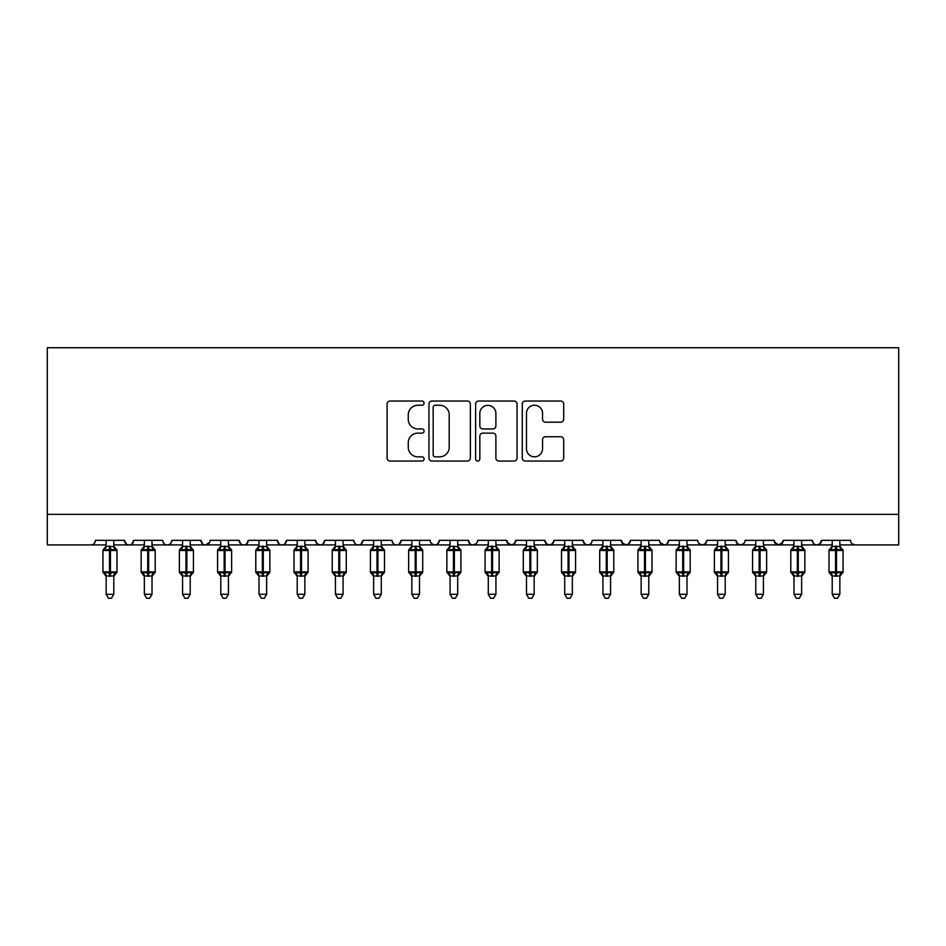 <?xml version="1.0" encoding="UTF-8"?>
<svg xmlns="http://www.w3.org/2000/svg" width="946" height="946" viewBox="0 0 946 946"><rect width="100%" height="100%" fill="white"/><g stroke="black" fill="none" stroke-linecap="round" stroke-linejoin="round"><path stroke-width="1.42" d="M424.092 403.138A2.105 2.105 0 0 0 421.987 401.033L390.107 401.033A3.004 3.004 0 0 0 387.103 404.037L387.103 458.053A3.004 3.004 0 0 0 390.107 461.045L421.987 461.045A2.105 2.105 0 0 0 424.092 458.952A2.105 2.105 0 0 0 421.987 456.847L417.86 456.847A9.602 9.602 0 0 1 408.258 447.245L408.258 442.74A9.602 9.602 0 0 1 417.86 433.138L421.987 433.138A2.105 2.105 0 0 0 424.092 431.045A2.105 2.105 0 0 0 421.987 428.94L417.86 428.94A9.602 9.602 0 0 1 408.258 419.338L408.258 414.833A9.602 9.602 0 0 1 417.86 405.231L421.987 405.231A2.105 2.105 0 0 0 424.092 403.138M560.694 422.188A3.004 3.004 0 0 0 563.698 419.184L563.698 404.037A3.004 3.004 0 0 0 560.694 401.033L525.29 401.033A3.004 3.004 0 0 0 522.287 404.037L522.287 458.053A3.004 3.004 0 0 0 525.29 461.045L560.694 461.045A3.004 3.004 0 0 0 563.698 458.053L563.698 439.748A3.004 3.004 0 0 0 560.694 436.745L545.546 436.745A3.004 3.004 0 0 0 542.543 439.748L542.543 448.818A8.029 8.029 0 0 1 534.514 456.847A8.029 8.029 0 0 1 526.484 448.818L526.484 413.26A8.029 8.029 0 0 1 534.514 405.231A8.029 8.029 0 0 1 542.543 413.26L542.543 419.184A3.004 3.004 0 0 0 545.546 422.188L560.694 422.188M47.3 514.352L898.7 514.352L898.7 347.738L47.3 347.738L47.3 544.92L90.863 544.92C93.299 545.002 94.825 543.477 95.451 540.332L124.494 540.332L126.173 543.879M470.375 404.037A3.004 3.004 0 0 0 467.371 401.033L431.967 401.033A3.004 3.004 0 0 0 428.964 404.037L428.964 458.053A3.004 3.004 0 0 0 431.967 461.045L467.371 461.045A3.004 3.004 0 0 0 470.375 458.053L470.375 404.037M478.629 401.033L514.033 401.033A3.004 3.004 0 0 1 517.036 404.037L517.036 458.053A3.004 3.004 0 0 1 514.033 461.045L498.885 461.045A3.004 3.004 0 0 1 495.881 458.053L495.881 436.141A3.004 3.004 0 0 0 492.878 433.138L482.827 433.138A3.004 3.004 0 0 0 479.823 436.141L479.823 458.952A2.105 2.105 0 0 1 477.73 461.045A2.105 2.105 0 0 1 475.625 458.952L475.625 404.037A3.004 3.004 0 0 1 478.629 401.033M113.792 544.92L129.082 544.92C126.646 545.002 125.12 543.477 124.494 540.332A4.588 4.588 0 0 0 129.082 544.92A4.588 4.588 0 0 0 133.658 540.332L162.7 540.332A4.588 4.588 0 0 0 167.288 544.92A4.588 4.588 0 0 0 171.876 540.332L200.919 540.332A4.588 4.588 0 0 0 205.507 544.92A4.588 4.588 0 0 0 210.095 540.332L239.137 540.332A4.588 4.588 0 0 0 243.713 544.92A4.588 4.588 0 0 0 248.301 540.332L277.344 540.332A4.588 4.588 0 0 0 281.932 544.92A4.588 4.588 0 0 0 286.52 540.332L315.562 540.332A4.588 4.588 0 0 0 320.15 544.92A4.588 4.588 0 0 0 324.726 540.332L353.769 540.332A4.588 4.588 0 0 0 358.357 544.92A4.588 4.588 0 0 0 362.945 540.332L391.987 540.332A4.588 4.588 0 0 0 396.575 544.92A4.588 4.588 0 0 0 401.163 540.332L430.205 540.332A4.588 4.588 0 0 0 434.782 544.92A4.588 4.588 0 0 0 439.37 540.332L468.412 540.332A4.588 4.588 0 0 0 473 544.92A4.588 4.588 0 0 0 477.588 540.332L506.63 540.332A4.588 4.588 0 0 0 511.218 544.92A4.588 4.588 0 0 0 515.795 540.332L544.837 540.332A4.588 4.588 0 0 0 549.425 544.92A4.588 4.588 0 0 0 554.013 540.332L583.055 540.332A4.588 4.588 0 0 0 587.643 544.92A4.588 4.588 0 0 0 592.231 540.332L621.274 540.332A4.588 4.588 0 0 0 625.85 544.92A4.588 4.588 0 0 0 630.438 540.332L659.48 540.332A4.588 4.588 0 0 0 664.068 544.92A4.588 4.588 0 0 0 668.656 540.332L697.699 540.332A4.588 4.588 0 0 0 702.287 544.92A4.588 4.588 0 0 0 706.863 540.332L735.905 540.332A4.588 4.588 0 0 0 740.493 544.92A4.588 4.588 0 0 0 745.081 540.332L774.124 540.332A4.588 4.588 0 0 0 778.712 544.92A4.588 4.588 0 0 0 783.3 540.332L812.342 540.332A4.588 4.588 0 0 0 816.918 544.92A4.588 4.588 0 0 0 821.506 540.332L850.549 540.332A4.588 4.588 0 0 0 855.137 544.92L852.18 543.844M821.506 540.332L819.827 543.879M801.64 544.92L816.918 544.92C814.494 545.002 812.957 543.477 812.342 540.332L813.193 542.992M783.3 540.332L781.621 543.879M774.124 540.332L775.803 543.879M735.905 540.332L737.584 543.879M706.863 540.332L705.196 543.879M648.779 544.92L664.068 544.92C666.504 545.002 668.03 543.477 668.656 540.332L666.977 543.879M630.438 540.332L628.759 543.879M621.274 540.332L622.941 543.879M583.055 540.332L584.734 543.879M554.013 540.332L552.334 543.879M544.837 540.332L546.516 543.879M515.795 540.332L514.127 543.879M506.63 540.332L508.309 543.879M457.71 544.92L473 544.92C470.564 545.002 469.039 543.477 468.412 540.332L470.091 543.879M419.504 544.92L434.782 544.92C437.218 545.002 438.743 543.477 439.37 540.332L437.691 543.879M381.285 544.92L396.575 544.92C398.999 545.002 400.536 543.477 401.163 540.332L399.484 543.879M343.079 544.92L358.357 544.92C360.793 545.002 362.318 543.477 362.945 540.332L361.266 543.879M304.86 544.92L320.15 544.92C322.574 545.002 324.111 543.477 324.726 540.332L323.059 543.879M315.562 540.332L317.241 543.879M266.642 544.92L281.932 544.92C284.368 545.002 285.893 543.477 286.52 540.332L284.841 543.879M297.221 544.92L281.932 544.92C279.496 545.002 277.97 543.477 277.344 540.332L279.023 543.879M228.435 544.92L243.713 544.92C246.149 545.002 247.675 543.477 248.301 540.332L246.622 543.879M259.003 544.92L243.713 544.92C241.289 545.002 239.752 543.477 239.137 540.332L240.804 543.879M190.217 544.92L205.507 544.92C203.071 545.002 201.545 543.477 200.919 540.332L202.598 543.879M144.36 544.92L129.082 544.92C131.506 545.002 133.043 543.477 133.658 540.332L131.991 543.879M898.7 514.352L898.7 544.92L839.847 544.92M90.863 544.92C93.299 545.002 94.825 543.477 95.451 540.332A4.588 4.588 0 0 1 90.863 544.92L106.153 544.92M152.01 544.92L167.288 544.92C169.724 545.002 171.25 543.477 171.876 540.332M182.578 544.92L167.288 544.92C164.864 545.002 163.327 543.477 162.7 540.332M220.785 544.92L205.507 544.92L209.598 542.413M335.428 544.92L320.15 544.92L317.194 543.844M373.646 544.92L358.357 544.92C355.933 545.002 354.395 543.477 353.769 540.332M411.853 544.92L396.575 544.92C394.139 545.002 392.614 543.477 391.987 540.332M450.071 544.92L434.782 544.92L431.837 543.844M488.29 544.92L473 544.92L475.956 543.844M495.929 544.92L511.218 544.92L514.163 543.844M526.496 544.92L511.218 544.92L507.127 542.413M534.147 544.92L549.425 544.92L552.381 543.844M564.715 544.92L549.425 544.92L546.481 543.844M572.354 544.92L587.643 544.92C590.068 545.002 591.605 543.477 592.231 540.332M602.921 544.92L587.643 544.92L584.687 543.844M610.572 544.92L625.85 544.92L628.806 543.844M641.14 544.92L625.85 544.92L621.77 542.413M679.358 544.92L664.068 544.92L659.977 542.413M686.997 544.92L702.287 544.92L705.231 543.844M717.565 544.92L702.287 544.92L699.331 543.844M725.215 544.92L740.493 544.92L743.45 543.844M755.783 544.92L740.493 544.92L737.549 543.844M763.422 544.92L778.712 544.92L782.803 542.413M793.99 544.92L778.712 544.92L774.62 542.413M832.208 544.92L816.918 544.92L819.875 543.844M435.266 405.231A2.105 2.105 0 0 0 433.162 407.336L433.162 454.742A2.105 2.105 0 0 0 435.266 456.847L439.618 456.847A9.602 9.602 0 0 0 449.22 447.245L449.22 414.833A9.602 9.602 0 0 0 439.618 405.231L435.266 405.231M495.881 413.414A8.029 8.029 0 0 0 487.852 405.385A8.029 8.029 0 0 0 479.823 413.414L479.823 425.937A3.004 3.004 0 0 0 482.827 428.94L492.878 428.94A3.004 3.004 0 0 0 495.881 425.937L495.881 413.414M106.153 576.492L102.937 571.892L116.997 571.892L116.997 550.501L116.003 549.058A1.525 1.525 0 0 1 116.997 550.501L102.937 550.501A1.525 1.525 0 0 1 103.942 549.058L102.937 550.501L102.937 571.892A1.525 1.525 0 0 0 103.942 573.335L105.041 572.2L109.511 573.276L114.904 572.2L115.554 573.181A3.358 3.205 0 0 0 113.792 575.996L106.153 575.996A3.358 3.205 0 0 0 104.379 573.181M116.997 571.892A1.525 1.525 0 0 1 116.003 573.335L113.792 576.492L116.997 571.892L116.997 550.501M113.792 546.398L113.792 546.398A3.358 3.205 180 0 0 115.554 549.212L114.904 550.194L110.434 549.118L105.041 550.194L104.379 549.212A3.358 3.205 180 0 0 106.153 546.398L113.792 546.552L113.792 540.332M106.141 546.552L105.041 550.194L104.379 549.212M113.792 575.984L113.792 594.289L106.153 594.289L106.153 575.984M106.153 540.332L106.153 546.41M113.792 546.552L114.904 550.194M105.041 572.2L106.141 575.842M114.904 572.2L113.792 575.842M113.792 594.289L111.498 598.262L108.447 598.262L106.153 594.289M144.36 576.492L141.155 571.892L155.215 571.892L155.215 550.501L154.21 549.058A1.525 1.525 0 0 1 155.215 550.501L141.155 550.501A1.525 1.525 0 0 1 142.16 549.058L141.155 550.501L141.155 571.892A1.525 1.525 0 0 0 142.16 573.335L143.248 572.2L147.73 573.276L153.11 572.2L153.772 573.181A3.358 3.205 0 0 0 152.01 575.996L144.36 575.996A3.358 3.205 0 0 0 142.598 573.181M155.215 571.892A1.525 1.525 0 0 1 154.21 573.335L152.01 576.492L155.215 571.892L155.215 550.501M152.01 546.398L152.01 546.398A3.358 3.205 180 0 0 153.772 549.212L153.11 550.194L148.64 549.118L143.248 550.194L142.598 549.212A3.358 3.205 180 0 0 144.36 546.398L152.01 546.552L152.01 540.332M182.578 576.492L179.362 571.892L193.433 571.892L193.433 550.501L192.428 549.058A1.525 1.525 0 0 1 193.433 550.501L179.362 550.501A1.525 1.525 0 0 1 180.367 549.058L179.362 550.501L179.362 571.892A1.525 1.525 0 0 0 180.367 573.335L181.466 572.2L185.936 573.276L191.329 572.2L191.991 573.181A3.358 3.205 0 0 0 190.217 575.996L182.578 575.996A3.358 3.205 0 0 0 180.816 573.181M193.433 571.892A1.525 1.525 0 0 1 192.428 573.335L190.217 576.492L193.433 571.892L193.433 550.501M190.217 546.398L190.217 546.398A3.358 3.205 180 0 0 191.991 549.212L191.329 550.194L186.859 549.118L181.466 550.194L180.816 549.212A3.358 3.205 180 0 0 182.578 546.398L190.217 546.552L190.217 540.332M231.084 549.307A1.525 1.525 0 0 1 231.64 550.501L217.58 550.501A1.525 1.525 0 0 1 218.585 549.058L217.58 550.501L217.58 571.892A1.525 1.525 0 0 0 218.585 573.335L219.685 572.2L224.155 573.276L229.547 572.2L230.197 573.181A3.358 3.205 0 0 0 228.435 575.996L220.785 575.996A3.358 3.205 0 0 0 219.023 573.181M231.64 571.892A1.525 1.525 0 0 1 230.635 573.335L228.435 576.492L231.64 571.892L231.64 550.501L231.64 571.892L225.065 571.892L225.065 549.118L219.685 550.194L219.023 549.212A3.358 3.205 180 0 0 220.785 546.398L228.435 546.552L228.435 540.332M228.435 546.398L228.435 546.398A3.358 3.205 180 0 0 230.197 549.212L229.547 550.194L225.065 549.118L225.065 546.102M259.003 576.492L255.798 571.892L269.858 571.892L269.858 550.501L268.853 549.058A1.525 1.525 0 0 1 269.858 550.501L255.798 550.501A1.525 1.525 0 0 1 256.792 549.058L255.798 550.501L255.798 571.892A1.525 1.525 0 0 0 256.792 573.335L257.891 572.2L262.361 573.276L267.753 572.2L268.416 573.181A3.358 3.205 0 0 0 266.642 575.996L259.003 575.996A3.358 3.205 0 0 0 257.241 573.181M269.858 571.892A1.525 1.525 0 0 1 268.853 573.335L266.642 576.492L269.858 571.892L269.858 550.501M266.642 546.398L266.642 546.398A3.358 3.205 180 0 0 268.416 549.212L267.753 550.194L263.284 549.118L257.891 550.194L257.241 549.212A3.358 3.205 180 0 0 259.003 546.398L266.654 546.552L266.642 540.332M144.36 546.552L143.248 550.194L142.598 549.212M152.01 575.984L152.01 594.289L144.36 594.289L144.36 575.984M144.36 540.332L144.36 546.41M152.01 546.552L153.11 550.194M143.248 572.2L144.36 575.842M153.11 572.2L152.01 575.842M152.01 594.289L149.716 598.262L146.654 598.262L144.36 594.289M182.578 546.552L181.466 550.194L180.816 549.212M190.217 575.984L190.217 594.289L182.578 594.289L182.578 575.984M182.578 540.332L182.578 546.41M190.217 546.552L191.329 550.194M181.466 572.2L182.578 575.842M191.329 572.2L190.217 575.842M190.217 594.289L187.923 598.262L184.872 598.262L182.578 594.289M220.785 546.552L219.685 550.194L219.023 549.212M228.435 575.984L228.435 594.289L220.785 594.289L220.785 575.984M220.785 540.332L220.785 546.41M228.435 546.552L229.547 550.194M219.685 572.2L220.785 575.842M229.547 572.2L228.435 575.842M228.435 594.289L226.141 598.262L223.079 598.262L220.785 594.289M259.003 546.552L257.891 550.194L256.792 549.058L259.003 545.901M266.642 575.984L266.642 594.289L259.003 594.289L259.003 575.984M259.003 540.332L259.003 546.41M266.654 546.552L267.753 550.194M257.891 572.2L259.003 575.842M267.753 572.2L266.654 575.842M266.642 594.289L264.348 598.262L261.297 598.262L259.003 594.289M307.509 549.307A1.525 1.525 0 0 1 308.065 550.501L294.005 550.501A1.525 1.525 0 0 1 295.01 549.058L294.005 550.501L294.005 571.892A1.525 1.525 0 0 0 295.01 573.335L296.11 572.2L300.58 573.276L305.972 572.2L306.622 573.181A3.358 3.205 0 0 0 304.86 575.996L297.221 575.996A3.358 3.205 0 0 0 295.448 573.181M308.065 571.892A1.525 1.525 0 0 1 307.072 573.335L304.86 576.492L308.065 571.892L308.065 550.501L308.065 571.892L301.502 571.892L301.502 549.118L296.11 550.194L295.448 549.212A3.358 3.205 180 0 0 297.221 546.398L304.86 546.552L304.86 540.332M304.86 546.398L304.86 546.398A3.358 3.205 180 0 0 306.622 549.212L305.972 550.194L301.502 549.118L301.502 546.102M297.21 546.552L296.11 550.194L295.448 549.212M304.86 575.984L304.86 594.289L297.221 594.289L297.221 575.984M297.221 540.332L297.221 546.41M304.86 546.552L305.972 550.194M296.11 572.2L297.21 575.842M305.972 572.2L304.86 575.842M304.86 594.289L302.566 598.262L299.515 598.262L297.221 594.289M345.716 549.307A1.525 1.525 0 0 1 346.283 550.501L332.223 550.501A1.525 1.525 0 0 1 333.229 549.058L332.223 550.501L332.223 571.892A1.525 1.525 0 0 0 333.229 573.335L334.316 572.2L338.798 573.276L344.178 572.2L344.841 573.181A3.358 3.205 0 0 0 343.079 575.996L335.428 575.996A3.358 3.205 0 0 0 333.666 573.181M346.283 571.892A1.525 1.525 0 0 1 345.278 573.335L343.079 576.492L346.283 571.892L346.283 550.501L346.283 571.892L339.709 571.892L339.709 549.118L334.316 550.194L333.666 549.212A3.358 3.205 180 0 0 335.428 546.398L343.079 546.552L343.079 540.332M335.428 546.552L334.316 550.194L333.666 549.212M343.079 575.984L343.079 594.289L335.428 594.289L335.428 575.984M343.079 546.398L343.079 546.398A3.358 3.205 180 0 0 344.841 549.212L344.178 550.194L339.709 549.118L339.709 546.102M335.428 540.332L335.428 546.41M343.079 546.552L344.178 550.194M334.316 572.2L335.428 575.842M344.178 572.2L343.079 575.842M343.079 594.289L340.785 598.262L337.722 598.262L335.428 594.289M373.646 576.492L370.43 571.892L384.502 571.892L384.502 550.501L383.497 549.058A1.525 1.525 0 0 1 384.502 550.501L370.43 550.501A1.525 1.525 0 0 1 371.435 549.058L370.43 550.501L370.43 571.892A1.525 1.525 0 0 0 371.435 573.335L372.535 572.2L377.005 573.276L382.397 572.2L383.059 573.181A3.358 3.205 0 0 0 381.285 575.996L373.646 575.996A3.358 3.205 0 0 0 371.884 573.181M384.502 571.892A1.525 1.525 0 0 1 383.497 573.335L381.285 576.492L384.502 571.892L384.502 550.501M381.285 546.398L381.285 546.398A3.358 3.205 180 0 0 383.059 549.212L382.397 550.194L377.927 549.118L372.535 550.194L371.884 549.212A3.358 3.205 180 0 0 373.646 546.398L381.285 546.552L381.285 540.332M373.646 546.552L372.535 550.194L371.884 549.212M381.285 575.984L381.285 594.289L373.646 594.289L373.646 575.984M373.646 540.332L373.646 546.41M381.285 546.552L382.397 550.194M372.535 572.2L373.646 575.842M382.397 572.2L381.285 575.842M381.285 594.289L378.991 598.262L375.94 598.262L373.646 594.289M411.853 576.492L408.648 571.892L422.708 571.892L422.708 550.501L421.703 549.058A1.525 1.525 0 0 1 422.708 550.501L408.648 550.501A1.525 1.525 0 0 1 409.653 549.058L408.648 550.501L408.648 571.892A1.525 1.525 0 0 0 409.653 573.335L410.753 572.2L415.223 573.276L420.615 572.2L421.266 573.181A3.358 3.205 0 0 0 419.504 575.996L411.853 575.996A3.358 3.205 0 0 0 410.091 573.181M422.708 571.892A1.525 1.525 0 0 1 421.703 573.335L419.504 576.492L422.708 571.892L422.708 550.501M419.504 546.398L419.504 546.398A3.358 3.205 180 0 0 421.266 549.212L420.615 550.194L416.134 549.118L410.753 550.194L410.091 549.212A3.358 3.205 180 0 0 411.853 546.398L419.504 546.552L419.504 540.332M411.853 546.552L410.753 550.194L410.091 549.212M419.504 575.984L419.504 594.289L411.853 594.289L411.853 575.984M411.853 540.332L411.853 546.41M419.504 546.552L420.615 550.194M410.753 572.2L411.853 575.842M420.615 572.2L419.504 575.842M419.504 594.289L417.21 598.262L414.147 598.262L411.853 594.289M450.071 576.492L446.867 571.892L460.927 571.892L460.927 550.501L459.922 549.058A1.525 1.525 0 0 1 460.927 550.501L446.867 550.501A1.525 1.525 0 0 1 447.86 549.058L446.867 550.501L446.867 571.892A1.525 1.525 0 0 0 447.86 573.335L448.96 572.2L453.43 573.276L458.822 572.2L459.484 573.181A3.358 3.205 0 0 0 457.71 575.996L450.071 575.996A3.358 3.205 0 0 0 448.309 573.181M460.927 571.892A1.525 1.525 0 0 1 459.922 573.335L457.71 576.492L460.927 571.892L460.927 550.501M457.71 546.398L457.71 546.398A3.358 3.205 180 0 0 459.484 549.212L458.822 550.194L454.352 549.118L448.96 550.194L448.309 549.212A3.358 3.205 180 0 0 450.071 546.398L457.722 546.552L457.71 540.332M450.071 546.552L448.96 550.194L448.309 549.212M457.71 575.984L457.71 594.289L450.071 594.289L450.071 575.984M450.071 540.332L450.071 546.41M457.722 546.552L458.822 550.194M448.96 572.2L450.071 575.842M458.822 572.2L457.722 575.842M457.71 594.289L455.416 598.262L452.365 598.262L450.071 594.289M488.29 576.492L485.073 571.892L499.133 571.892L499.133 550.501L498.14 549.058A1.525 1.525 0 0 1 499.133 550.501L485.073 550.501A1.525 1.525 0 0 1 486.078 549.058L485.073 550.501L485.073 571.892A1.525 1.525 0 0 0 486.078 573.335L487.178 572.2L491.648 573.276L497.04 572.2L497.691 573.181A3.358 3.205 0 0 0 495.929 575.996L488.29 575.996A3.358 3.205 0 0 0 486.516 573.181M499.133 571.892A1.525 1.525 0 0 1 498.14 573.335L495.929 576.492L499.133 571.892L499.133 550.501M495.929 546.398L495.929 546.398A3.358 3.205 180 0 0 497.691 549.212L497.04 550.194L492.57 549.118L487.178 550.194L486.516 549.212A3.358 3.205 180 0 0 488.29 546.398L495.929 546.552L495.929 540.332M488.278 546.552L487.178 550.194L486.516 549.212M495.929 575.984L495.929 594.289L488.29 594.289L488.29 575.984M488.29 540.332L488.29 546.41M495.929 546.552L497.04 550.194M487.178 572.2L488.278 575.842M497.04 572.2L495.929 575.842M495.929 594.289L493.635 598.262L490.584 598.262L488.29 594.289M526.496 576.492L523.292 571.892L537.352 571.892L537.352 550.501L536.347 549.058A1.525 1.525 0 0 1 537.352 550.501L523.292 550.501A1.525 1.525 0 0 1 524.297 549.058L523.292 550.501L523.292 571.892A1.525 1.525 0 0 0 524.297 573.335L525.385 572.2L529.866 573.276L535.247 572.2L535.909 573.181A3.358 3.205 0 0 0 534.147 575.996L526.496 575.996A3.358 3.205 0 0 0 524.734 573.181M537.352 571.892A1.525 1.525 0 0 1 536.347 573.335L534.147 576.492L537.352 571.892L537.352 550.501M534.147 546.398L534.147 546.398A3.358 3.205 180 0 0 535.909 549.212L535.247 550.194L530.777 549.118L525.385 550.194L524.734 549.212A3.358 3.205 180 0 0 526.496 546.398L534.147 546.552L534.147 540.332M526.496 546.552L525.385 550.194L524.734 549.212M534.147 575.984L534.147 594.289L526.496 594.289L526.496 575.984M526.496 540.332L526.496 546.41M534.147 546.552L535.247 550.194M525.385 572.2L526.496 575.842M535.247 572.2L534.147 575.842M534.147 594.289L531.853 598.262L528.79 598.262L526.496 594.289M564.715 576.492L561.498 571.892L575.57 571.892L575.57 550.501L574.565 549.058A1.525 1.525 0 0 1 575.57 550.501L561.498 550.501A1.525 1.525 0 0 1 562.503 549.058L561.498 550.501L561.498 571.892A1.525 1.525 0 0 0 562.503 573.335L563.603 572.2L568.073 573.276L573.465 572.2L574.116 573.181A3.358 3.205 0 0 0 572.354 575.996L564.715 575.996A3.358 3.205 0 0 0 562.941 573.181M575.57 571.892A1.525 1.525 0 0 1 574.565 573.335L572.354 576.492L575.57 571.892L575.57 550.501M572.354 546.398L572.354 546.398A3.358 3.205 180 0 0 574.116 549.212L573.465 550.194L568.995 549.118L563.603 550.194L562.941 549.212A3.358 3.205 180 0 0 564.715 546.398L572.354 546.552L572.354 540.332M564.715 546.552L563.603 550.194L562.503 549.058L564.715 545.901M572.354 575.984L572.354 594.289L564.715 594.289L564.715 575.984M564.715 540.332L564.715 546.41M572.354 546.552L573.465 550.194M563.603 572.2L564.715 575.842M573.465 572.2L572.354 575.842M572.354 594.289L570.06 598.262L567.009 598.262L564.715 594.289M602.921 576.492L599.717 571.892L613.777 571.892L613.777 550.501L612.772 549.058A1.525 1.525 0 0 1 613.777 550.501L599.717 550.501A1.525 1.525 0 0 1 600.722 549.058L599.717 550.501L599.717 571.892A1.525 1.525 0 0 0 600.722 573.335L601.822 572.2L606.291 573.276L611.684 572.2L612.334 573.181A3.358 3.205 0 0 0 610.572 575.996L602.921 575.996A3.358 3.205 0 0 0 601.159 573.181M613.777 571.892A1.525 1.525 0 0 1 612.772 573.335L610.572 576.492L613.777 571.892L613.777 550.501M610.572 546.398L610.572 546.398A3.358 3.205 180 0 0 612.334 549.212L611.684 550.194L607.202 549.118L601.822 550.194L601.159 549.212A3.358 3.205 180 0 0 602.921 546.398L610.572 546.552L610.572 540.332M602.921 546.552L601.822 550.194L601.159 549.212M610.572 575.984L610.572 594.289L602.921 594.289L602.921 575.984M602.921 540.332L602.921 546.41M610.572 546.552L611.684 550.194M601.822 572.2L602.921 575.842M611.684 572.2L610.572 575.842M610.572 594.289L608.278 598.262L605.215 598.262L602.921 594.289M641.14 576.492L637.935 571.892L651.995 571.892L651.995 550.501L650.99 549.058A1.525 1.525 0 0 1 651.995 550.501L637.935 550.501A1.525 1.525 0 0 1 638.928 549.058L637.935 550.501L637.935 571.892A1.525 1.525 0 0 0 638.928 573.335L640.028 572.2L644.498 573.276L649.89 572.2L650.552 573.181A3.358 3.205 0 0 0 648.779 575.996L641.14 575.996A3.358 3.205 0 0 0 639.378 573.181M651.995 571.892A1.525 1.525 0 0 1 650.99 573.335L648.779 576.492L651.995 571.892L651.995 550.501M648.779 546.398L648.779 546.398A3.358 3.205 180 0 0 650.552 549.212L649.89 550.194L645.42 549.118L640.028 550.194L639.378 549.212A3.358 3.205 180 0 0 641.14 546.398L648.79 546.552L648.779 540.332M641.14 546.552L640.028 550.194L639.378 549.212M648.779 575.984L648.779 594.289L641.14 594.289L641.14 575.984M641.14 540.332L641.14 546.41M648.79 546.552L649.89 550.194M640.028 572.2L641.14 575.842M649.89 572.2L648.79 575.842M648.779 594.289L646.485 598.262L643.434 598.262L641.14 594.289M689.646 549.307A1.525 1.525 0 0 1 690.202 550.501L676.142 550.501A1.525 1.525 0 0 1 677.147 549.058L676.142 550.501L676.142 571.892A1.525 1.525 0 0 0 677.147 573.335L678.247 572.2L682.716 573.276L688.109 572.2L688.759 573.181A3.358 3.205 0 0 0 686.997 575.996L679.358 575.996A3.358 3.205 0 0 0 677.584 573.181M690.202 571.892A1.525 1.525 0 0 1 689.208 573.335L686.997 576.492L690.202 571.892L690.202 550.501L690.202 571.892L683.639 571.892L683.639 549.118L678.247 550.194L677.147 549.058L679.358 545.901M679.346 546.552L678.247 550.194L677.584 549.212A3.358 3.205 180 0 0 679.358 546.398L686.997 546.552L686.997 540.332M686.997 546.398L686.997 546.398A3.358 3.205 180 0 0 688.759 549.212L688.109 550.194L683.639 549.118L683.639 546.102M686.997 575.984L686.997 594.289L679.358 594.289L679.358 575.984M679.358 540.332L679.358 546.41M686.997 546.552L688.109 550.194M678.247 572.2L679.346 575.842M688.109 572.2L686.997 575.842M686.997 594.289L684.703 598.262L681.652 598.262L679.358 594.289M727.852 549.307A1.525 1.525 0 0 1 728.42 550.501L714.36 550.501A1.525 1.525 0 0 1 715.365 549.058L714.36 550.501L714.36 571.892A1.525 1.525 0 0 0 715.365 573.335L716.453 572.2L720.935 573.276L726.315 572.2L726.977 573.181A3.358 3.205 0 0 0 725.215 575.996L717.565 575.996A3.358 3.205 0 0 0 715.803 573.181M728.42 571.892A1.525 1.525 0 0 1 727.415 573.335L725.215 576.492L728.42 571.892L728.42 550.501L728.42 571.892L721.845 571.892L721.845 549.118L716.453 550.194L715.803 549.212A3.358 3.205 180 0 0 717.565 546.398L725.215 546.552L725.215 540.332M725.215 546.398L725.215 546.398A3.358 3.205 180 0 0 726.977 549.212L726.315 550.194L721.845 549.118L721.845 546.102M717.565 546.552L716.453 550.194L715.803 549.212M725.215 575.984L725.215 594.289L717.565 594.289L717.565 575.984M717.565 540.332L717.565 546.41M725.215 546.552L726.315 550.194M716.453 572.2L717.565 575.842M726.315 572.2L725.215 575.842M725.215 594.289L722.921 598.262L719.859 598.262L717.565 594.289M755.783 576.492L752.567 571.892L766.638 571.892L766.638 550.501L765.633 549.058A1.525 1.525 0 0 1 766.638 550.501L752.567 550.501A1.525 1.525 0 0 1 753.572 549.058L752.567 550.501L752.567 571.892A1.525 1.525 0 0 0 753.572 573.335L754.672 572.2L759.141 573.276L764.534 572.2L765.184 573.181A3.358 3.205 0 0 0 763.422 575.996L755.783 575.996A3.358 3.205 0 0 0 754.009 573.181M766.638 571.892A1.525 1.525 0 0 1 765.633 573.335L763.422 576.492L766.638 571.892L766.638 550.501M763.422 546.398L763.422 546.398A3.358 3.205 180 0 0 765.184 549.212L764.534 550.194L760.064 549.118L754.672 550.194L754.009 549.212A3.358 3.205 180 0 0 755.783 546.398L763.422 546.552L763.422 540.332M755.783 546.552L754.672 550.194L754.009 549.212M763.422 575.984L763.422 594.289L755.783 594.289L755.783 575.984M755.783 540.332L755.783 546.41M763.422 546.552L764.534 550.194M754.672 572.2L755.783 575.842M764.534 572.2L763.422 575.842M763.422 594.289L761.128 598.262L758.077 598.262L755.783 594.289M793.99 576.492L790.785 571.892L804.845 571.892L804.845 550.501L803.84 549.058A1.525 1.525 0 0 1 804.845 550.501L790.785 550.501A1.525 1.525 0 0 1 791.79 549.058L790.785 550.501L790.785 571.892A1.525 1.525 0 0 0 791.79 573.335L792.89 572.2L797.36 573.276L802.752 572.2L803.402 573.181A3.358 3.205 0 0 0 801.64 575.996L793.99 575.996A3.358 3.205 0 0 0 792.228 573.181M804.845 571.892A1.525 1.525 0 0 1 803.84 573.335L801.64 576.492L804.845 571.892L804.845 550.501M801.64 546.398L801.64 546.398A3.358 3.205 180 0 0 803.402 549.212L802.752 550.194L798.27 549.118L792.89 550.194L792.228 549.212A3.358 3.205 180 0 0 793.99 546.398L801.64 546.552L801.64 540.332M793.99 546.552L792.89 550.194L791.79 549.058L793.99 545.901M801.64 575.984L801.64 594.289L793.99 594.289L793.99 575.984M793.99 540.332L793.99 546.41M801.64 546.552L802.752 550.194M792.89 572.2L793.99 575.842M802.752 572.2L801.64 575.842M801.64 594.289L799.346 598.262L796.284 598.262L793.99 594.289M842.496 549.307A1.525 1.525 0 0 1 843.063 550.501L829.003 550.501A1.525 1.525 0 0 1 829.997 549.058L829.003 550.501L829.003 571.892A1.525 1.525 0 0 0 829.997 573.335L831.096 572.2L835.566 573.276L840.959 572.2L841.621 573.181A3.358 3.205 0 0 0 839.847 575.996L832.208 575.996A3.358 3.205 0 0 0 830.446 573.181M843.063 571.892A1.525 1.525 0 0 1 842.058 573.335L839.847 576.492L843.063 571.892L843.063 550.501L843.063 571.892L836.489 571.892L836.489 549.118L831.096 550.194L829.997 549.058L832.208 545.901M832.208 546.552L831.096 550.194L830.446 549.212A3.358 3.205 180 0 0 832.208 546.398L839.859 546.552L839.847 540.332M839.847 546.398L839.847 546.398A3.358 3.205 180 0 0 841.621 549.212L840.959 550.194L836.489 549.118L836.489 546.102M839.847 575.984L839.847 594.289L832.208 594.289L832.208 575.984M832.208 540.332L832.208 546.41M839.859 546.552L840.959 550.194M831.096 572.2L832.208 575.842M840.959 572.2L839.859 575.842M839.847 594.289L837.553 598.262L834.502 598.262L832.208 594.289M109.511 546.102L109.511 576.291M110.434 576.291L110.434 546.102M147.73 546.102L147.73 576.291M148.64 576.291L148.64 546.102M185.936 546.102L185.936 576.291M186.859 576.291L186.859 546.102M224.155 546.102L224.155 576.291M220.785 576.492L217.58 571.892L225.065 571.892L225.065 576.291M262.361 546.102L262.361 576.291M263.284 576.291L263.284 546.102M300.58 546.102L300.58 576.291M297.221 576.492L294.005 571.892L301.502 571.892L301.502 576.291M338.798 546.102L338.798 576.291M335.428 576.492L332.223 571.892L339.709 571.892L339.709 576.291M377.005 546.102L377.005 576.291M377.927 576.291L377.927 546.102M415.223 546.102L415.223 576.291M416.134 576.291L416.134 546.102M453.43 546.102L453.43 576.291M454.352 576.291L454.352 546.102M491.648 546.102L491.648 576.291M492.57 576.291L492.57 546.102M529.866 546.102L529.866 576.291M530.777 576.291L530.777 546.102M568.073 546.102L568.073 576.291M568.995 576.291L568.995 546.102M606.291 546.102L606.291 576.291M607.202 576.291L607.202 546.102M644.498 546.102L644.498 576.291M645.42 576.291L645.42 546.102M682.716 546.102L682.716 576.291M679.358 576.492L676.142 571.892L683.639 571.892L683.639 576.291M720.935 546.102L720.935 576.291M717.565 576.492L714.36 571.892L721.845 571.892L721.845 576.291M759.141 546.102L759.141 576.291M760.064 576.291L760.064 546.102M797.36 546.102L797.36 576.291M798.27 576.291L798.27 546.102M835.566 546.102L835.566 576.291M832.208 576.492L829.003 571.892L836.489 571.892L836.489 576.291M103.942 549.058L106.153 545.901M116.003 549.058L113.792 545.901M142.16 549.058L144.36 545.901M154.21 549.058L152.01 545.901M180.367 549.058L182.578 545.901M192.428 549.058L190.217 545.901M228.435 545.901L231.64 550.501M218.585 549.058L220.785 545.901M268.853 549.058L266.642 545.901M304.86 545.901L308.065 550.501M295.01 549.058L297.221 545.901M343.079 545.901L346.283 550.501M333.229 549.058L335.428 545.901M371.435 549.058L373.646 545.901M383.497 549.058L381.285 545.901M409.653 549.058L411.853 545.901M421.703 549.058L419.504 545.901M447.86 549.058L450.071 545.901M459.922 549.058L457.71 545.901M486.078 549.058L488.29 545.901M498.14 549.058L495.929 545.901M524.297 549.058L526.496 545.901M536.347 549.058L534.147 545.901M574.565 549.058L572.354 545.901M600.722 549.058L602.921 545.901M612.772 549.058L610.572 545.901M638.928 549.058L641.14 545.901M650.99 549.058L648.779 545.901M686.997 545.901L690.202 550.501M725.215 545.901L728.42 550.501M715.365 549.058L717.565 545.901M753.572 549.058L755.783 545.901M765.633 549.058L763.422 545.901M803.84 549.058L801.64 545.901M839.847 545.901L843.063 550.501"/></g></svg>
